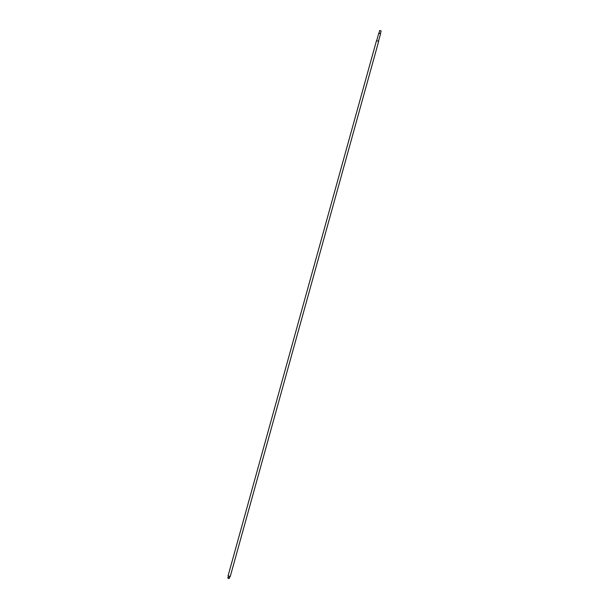 <?xml version="1.0" encoding="UTF-8"?>
<svg xmlns="http://www.w3.org/2000/svg" width="609" height="609" viewBox="0 0 609 609"><rect width="100%" height="100%" fill="white"/><g stroke="black" fill="none" stroke-linecap="round" stroke-linejoin="round"><path stroke-width="0.46" stroke-dasharray="3.04 2.28" d="M229.319 578.421L227.865 578.01M381.006 30.754L379.909 30.45M379.673 30.579L381.135 30.99M380.427 33.541L378.965 33.137M378.737 33.274L380.564 33.777M229.418 578.078L227.956 577.675M228.969 577.971L228.063 577.705L228.969 577.971M229.365 577.842L228.124 577.492M229.365 577.85L228.116 577.507M229.882 576.411L228.421 576.007M229.875 576.434L228.413 576.03M378.669 41.313L376.476 40.704M377.991 41.153L376.659 40.757L377.991 41.153"/><path stroke-width="0.91" d="M228.291 578.314L229.091 578.55L228.291 578.314M227.865 578.01L229.418 578.078L227.956 577.675L227.994 578.245M379.909 30.45L381.135 30.99L379.909 30.45M378.493 41.245L380.564 33.777L378.737 33.267L380.427 33.541L381.135 30.99M378.737 33.267L376.666 40.734M228.071 577.69L229.311 578.04M228.116 577.507L229.365 577.85M228.01 577.461L228.421 576.007L228.817 576.091L229.882 576.411L229.471 577.872M228.413 576.03L229.875 576.434M228.055 575.901L376.476 40.704L377.07 40.841L378.669 41.313L230.248 576.51M378.965 33.137L379.673 30.579"/></g></svg>
